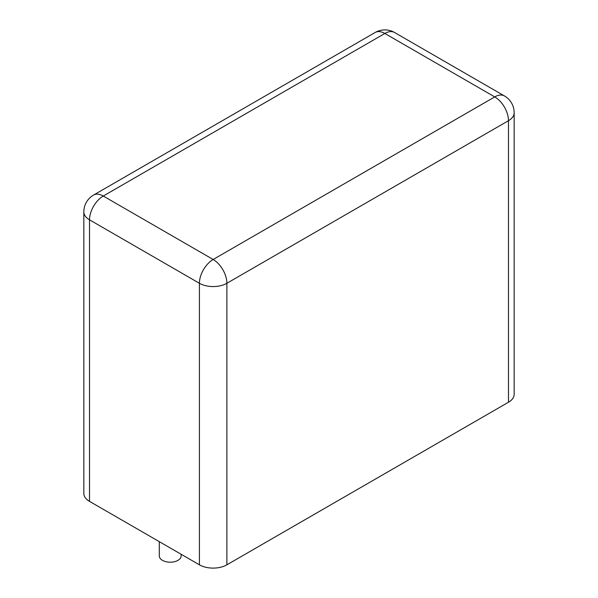 <?xml version="1.0" encoding="UTF-8"?>
<svg xmlns="http://www.w3.org/2000/svg" width="598" height="598" viewBox="0 0 598 598"><rect width="100%" height="100%" fill="white"/><g stroke="black" fill="none" stroke-linecap="round" stroke-linejoin="round"><path stroke-width="0.9" d="M514.168 112.768L514.168 394.306A19.428 11.213 180 0 1 508.479 402.237L226.881 564.818A19.428 11.213 0 0 1 199.411 564.818L89.521 501.371A19.428 11.213 180 0 1 83.832 493.44L83.832 211.901A19.428 11.213 0 0 0 89.521 219.832L199.411 283.28A19.428 11.213 0 0 0 226.881 283.28L508.479 120.699A19.428 11.213 0 0 0 514.168 112.768A19.428 19.428 0 0 0 504.458 95.949L394.568 32.501A19.428 19.428 0 0 0 375.14 32.501L93.542 195.075A19.428 19.428 0 0 0 83.832 211.901M159.292 541.653L159.292 555.893A10.928 6.309 0 0 0 162.499 560.356A10.928 6.309 0 0 0 174.407 561.724A10.928 6.309 0 0 0 181.149 555.893L181.149 554.271M508.479 402.237L508.479 120.699A19.428 11.213 60 0 0 494.74 96.906L384.85 33.466L103.26 196.039L213.15 259.487L494.74 96.906A19.428 11.213 -60 0 1 504.458 95.949M375.14 32.501A19.428 11.213 -120 0 1 384.85 33.466A19.428 11.213 -60 0 1 394.568 32.501M226.881 564.818L226.881 283.28A19.428 11.213 60 0 0 213.15 259.487A19.428 11.213 120 0 0 199.411 283.28L199.411 564.818M89.521 501.371L89.521 219.832A19.428 11.213 120 0 1 103.26 196.039A19.428 11.213 -120 0 0 93.542 195.075"/></g></svg>
